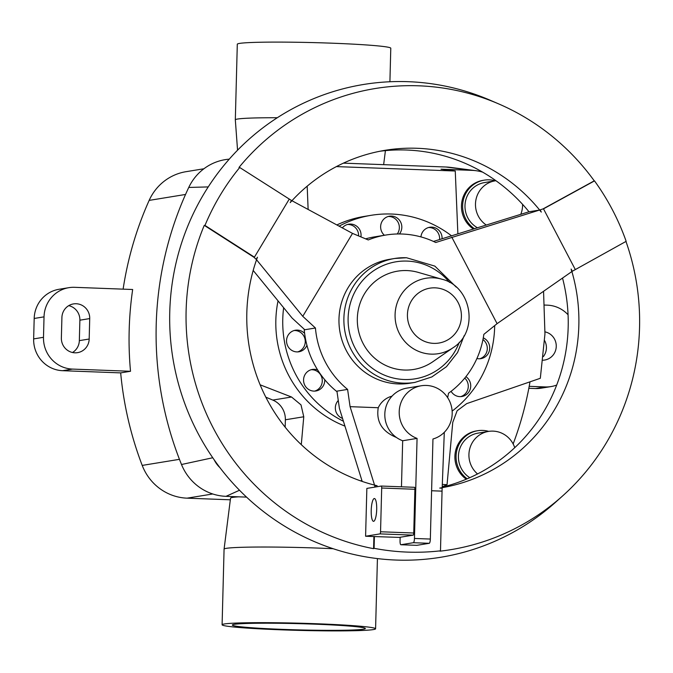 <?xml version="1.0" encoding="UTF-8"?>
<svg xmlns="http://www.w3.org/2000/svg" width="673" height="673" viewBox="0 0 673 673"><rect width="100%" height="100%" fill="white"/><g stroke="black" fill="none" stroke-linecap="round" stroke-linejoin="round"><path stroke-width="1.01" d="M333.177 548.722A76.772 3.601 -178.5 0 0 319.28 548.133A76.772 3.601 -178.5 0 0 224.084 549.118A76.772 3.601 -178.5 0 0 224.075 549.134L222.098 624.771A76.772 3.601 -178.5 0 0 280.38 629.793A76.772 3.601 -178.5 0 0 375.584 628.792A76.772 3.601 -178.5 0 0 317.303 623.77A76.772 3.601 -178.5 0 0 222.098 624.771M237.561 150.205L235.323 119.861A76.772 3.601 1.5 0 1 235.323 119.844A76.772 3.601 1.5 0 1 277.31 117.733M235.323 119.844L237.3 44.208A76.772 3.601 1.5 0 1 332.504 43.207A76.772 3.601 1.5 0 1 390.786 48.229L389.911 81.753M314.838 624.165A66.534 3.121 1.5 0 1 365.355 628.523A66.534 3.121 1.5 0 1 282.845 629.39A66.534 3.121 1.5 0 1 232.328 625.04A66.534 3.121 1.5 0 1 314.838 624.165M344.946 426.118A109.186 105.897 -99.3 0 1 278.042 300.856M336.845 224.95A109.186 105.897 -99.3 0 1 364.194 216.445L371.117 215.31A109.186 105.897 80.7 0 0 339.108 226.162M336.391 166.601L455.259 171.018L441.051 169.192L472.135 170.37A43.509 42.197 -99.3 0 1 475.853 170.681A43.509 42.197 -99.3 0 1 482.642 172.145M307.182 186.177L308.133 209.463M260.14 384.821L291.544 397.011L301.008 404.877L303.767 416.772L301.285 444.66M361.99 480.791L360.173 480.724M452.13 411.11A109.186 105.897 80.7 0 0 494.68 325.606M451.381 235.718A109.186 105.897 80.7 0 0 391.568 214.039A109.186 105.897 80.7 0 0 371.117 215.31M464.765 378.091A10.919 10.591 -99.3 0 1 460.652 396.633M465.926 376.653A10.919 10.591 -99.3 0 1 461.897 396.506A10.919 10.591 -99.3 0 1 451.095 391.324M482.97 339.545A10.919 10.591 -99.3 0 1 479.689 358.785M483.281 337.871A10.919 10.591 -99.3 0 1 476.913 358.516M428.508 227.533A10.919 10.591 -99.3 0 1 439.595 239.395M420.936 236.904A10.919 10.591 -99.3 0 1 436.34 228.383A10.919 10.591 -99.3 0 1 442.077 238.595M388.254 216.487A10.919 10.591 -99.3 0 1 397.272 233.977M384.401 235.264A10.919 10.591 -99.3 0 1 391.518 216.083A10.919 10.591 -99.3 0 1 399.442 233.96M342.33 227.903A10.919 10.591 -99.3 0 1 360.921 236.896M294.151 330.51A10.919 10.591 -99.3 0 1 297.651 351.912M337.013 391.72A87.347 84.714 -99.3 0 1 324.731 379.69A87.347 84.714 -99.3 0 1 317.648 369.948A87.347 84.714 -99.3 0 1 306.93 345.266A10.919 10.591 -99.3 0 1 286.74 343.045A10.919 10.591 -99.3 0 1 304.625 333.371A87.347 84.714 -99.3 0 1 304.204 329.215M311.17 369.713A10.919 10.591 -99.3 0 1 314.67 391.114M324.731 379.69A10.919 10.591 -99.3 0 1 305.693 386.697A10.919 10.591 -99.3 0 1 317.648 369.948M342.54 418.404A10.919 10.591 -99.3 0 1 338.275 400.485M514.736 447.671A24.262 23.53 80.7 0 0 493.107 431.124A24.262 23.53 80.7 0 0 488.564 431.401A24.262 23.53 80.7 0 0 469.712 448.891A24.262 23.53 80.7 0 0 477.544 473.952M488.707 431.376A26.693 25.885 80.7 0 0 482.667 430.409A26.693 25.885 80.7 0 0 477.67 430.72A26.693 25.885 80.7 0 0 456.689 450.986A26.693 25.885 80.7 0 0 467.197 478.814M520.784 214.3A24.262 23.53 80.7 0 0 522.576 204.348M495.269 180.81A26.693 25.885 80.7 0 0 489.229 179.842A26.693 25.885 80.7 0 0 484.232 180.154A26.693 25.885 80.7 0 0 463.175 200.756A26.693 25.885 80.7 0 0 474.314 228.643M433.471 241.439L528.986 211.768A171.085 165.928 80.7 0 0 406.643 150.029A171.085 165.928 80.7 0 0 379.942 151.24M528.986 211.776L539.569 210.052L541.294 212.079A171.085 165.928 80.7 0 0 417.302 148.287A171.085 165.928 80.7 0 0 385.259 150.281A171.085 165.928 80.7 0 0 290.223 202.598L291.493 200.487L239.723 167.501A233.38 226.347 80.7 0 0 204.971 225.421L204.256 225.362A233.649 226.608 80.7 0 0 373.582 548.672L374.087 548.318A233.38 226.347 80.7 0 0 407.224 552.096A233.38 226.347 80.7 0 0 440.487 550.825L442.052 491.139L431.603 490.752M444.298 432.302L442.186 487.681L440.394 487.984A171.085 165.928 80.7 0 0 571.141 269.065L572.294 271.269L626.159 241.329A233.38 226.347 80.7 0 0 594.511 180.894L594.251 180.844A233.649 226.608 80.7 0 0 498.676 103.903A233.649 226.608 80.7 0 0 418.943 85.816A233.649 226.608 80.7 0 0 239.008 167.434L239.723 167.501M498.676 103.903L490.171 100.235A239.521 232.303 80.7 0 0 408.427 81.694A239.521 232.303 80.7 0 0 169.756 312.095A239.521 232.303 80.7 0 0 395.901 560.045A239.521 232.303 80.7 0 0 555.78 502.058L562.678 495.875A233.649 226.608 80.7 0 0 625.957 241.439M539.569 210.052L435.725 242.499A87.347 84.714 80.7 0 0 402.185 234.019A87.347 84.714 80.7 0 0 385.822 235.037A87.347 84.714 80.7 0 0 368.257 239.95L352.517 233.396L291.931 200.722M447.654 397.65L448.529 393.217A87.347 84.714 80.7 0 0 483.837 334.363L497.095 323.654L571.806 271.606L571.141 269.065M374.247 498.533A11.407 2.726 92.2 0 1 374.381 498.525A11.407 2.726 92.2 0 1 376.687 509.755A11.407 2.726 92.2 0 1 373.65 521.314A11.407 2.726 92.2 0 1 373.515 521.323A11.407 2.726 92.2 0 1 371.218 510.1A11.407 2.726 92.2 0 1 374.247 498.533M401.47 486.815L402.673 440.748A27.299 26.474 -99.3 0 1 384.897 412.541A27.299 26.474 -99.3 0 1 406.904 388.111L421.298 385.755A27.299 26.474 80.7 0 0 399.291 410.185A27.299 26.474 80.7 0 0 417.067 438.401L414.45 538.459A4.097 0.976 92.2 0 1 413.357 542.707L400.931 544.735A4.097 0.976 92.2 0 1 400.881 544.743A4.097 0.976 92.2 0 1 400.056 540.806L400.149 537.273M402.673 440.748L417.067 438.401M416.73 545.332A4.097 0.976 -87.8 0 0 416.772 545.34A4.097 0.976 -87.8 0 0 416.823 545.34L429.248 543.304A4.097 0.976 -87.8 0 0 430.341 539.056L432.958 438.998A27.299 26.474 80.7 0 0 451.987 409.546A27.299 26.474 80.7 0 0 426.413 385.444A27.299 26.474 80.7 0 0 421.298 385.755M441.875 279.219L418.312 272.405A49.802 48.305 80.7 0 0 406.955 270.571A49.802 48.305 80.7 0 0 357.329 318.48A49.802 48.305 80.7 0 0 404.347 370.032A49.802 48.305 80.7 0 0 432.89 361.687L453.064 347.722C479.218 331.503 471.832 286.286 441.875 279.219A38.21 37.057 80.7 0 0 433.168 277.814A38.21 37.057 80.7 0 0 395.085 314.569A38.21 37.057 80.7 0 0 431.166 354.133A38.21 37.057 80.7 0 0 453.064 347.722M464.16 335.684L457.539 352.551L446.451 366.701L431.839 376.939L414.93 382.399L410.017 383.198A62.782 60.89 -99.3 0 1 398.256 383.93A62.782 60.89 -99.3 0 1 339.108 325.017A62.782 60.89 -99.3 0 1 389.785 259.282L394.698 258.474A62.782 60.89 -99.3 0 1 406.458 257.751M306.93 345.266A87.347 84.714 -99.3 0 1 304.625 333.371M366.852 488.405L381.255 486.049A2.044 0.488 92.2 0 1 381.28 486.049A2.044 0.488 92.2 0 1 381.692 488.018L380.548 531.763A2.044 0.488 92.2 0 1 380.001 533.882L365.599 536.238L366.852 488.405M373.582 548.672L373.902 536.549L399.299 537.407L413.205 535.136A2.044 0.488 -87.8 0 0 413.744 533.016L414.896 489.271A2.044 0.488 -87.8 0 0 414.475 487.302A2.044 0.488 -87.8 0 0 414.45 487.302L381.297 486.049L414.475 487.302M373.902 536.549L365.599 536.238M374.398 536.474L374.087 548.318M396.431 437.467C382.062 431.553 376.005 421.643 378.251 407.729A21.839 21.183 -99.3 0 1 392.006 396.161M365.632 238.856A87.347 84.714 -99.3 0 1 374.634 236.862L385.822 235.037M253.183 270.445L292.107 318.06L304.776 329.745L315.435 328.003A87.347 84.714 80.7 0 0 347.596 389.406L336.929 391.148L339.419 408.41L362.192 481.431M378.251 407.729L350.086 406.669L374.541 485.09M374.92 487.084L374.71 485.628L377.124 485.721A171.085 165.928 80.7 0 1 257.456 257.221L256.186 259.332L253.923 257.246L204.256 225.362M374.71 485.628L375.155 487.05M442.052 491.139L442.161 488.177L439.747 488.085A171.085 165.928 80.7 0 0 440.403 487.975M256.539 259.761L302.766 316.318L315.435 328.003M451.785 237.148L497.095 323.654M302.766 316.318L352.517 233.396M347.596 389.406L350.086 406.669M440.487 550.825L439.991 551.179A233.649 226.608 80.7 0 0 562.678 495.875M204.971 225.421L254.419 257.162L289.171 199.233M253.923 257.246L256.186 259.332M442.203 487.176A171.085 165.928 80.7 0 0 562.535 278.067M541.294 212.079L540.141 209.875L543.01 208.924L594.251 180.844M543.01 208.924L540.141 209.875M594.511 180.894L543.498 208.84L575.154 269.276M543.372 356.564A14.326 13.897 80.7 0 0 544.65 340.647M528.827 388.296L535.414 388.548A30.706 29.78 80.7 0 0 541.159 388.186L551.002 386.58A30.706 29.78 -99.3 0 1 545.256 386.933L529.188 386.327M72.507 352.501A14.326 13.897 80.7 0 0 79.338 340.631L79.877 320.188A14.326 13.897 80.7 0 0 68.739 305.66M68.873 287.674A30.706 29.78 -99.3 0 1 74.627 287.321L132.665 289.508A337.787 327.608 80.7 0 0 130.52 371.277L72.491 369.09A30.706 29.78 -99.3 0 1 43.493 337.299L44.031 316.857A30.706 29.78 -99.3 0 1 68.873 287.674L59.031 289.281A30.706 29.78 80.7 0 0 34.188 318.464L33.65 338.906A30.706 29.78 80.7 0 0 62.639 370.697L120.677 372.884A337.787 327.608 80.7 0 0 142.213 465.413A51.182 49.634 80.7 0 0 187.069 498.163L230.326 499.803M203.894 168.772L186.051 171.682A51.182 49.634 80.7 0 0 149.154 200.394A337.787 327.608 80.7 0 0 123.117 289.146M545.021 331.873A14.326 13.897 -99.3 0 1 556.26 346.225A14.326 13.897 -99.3 0 1 544.659 360.047A14.326 13.897 -99.3 0 1 542.96 360.215M89.181 339.024A14.326 13.897 -99.3 0 1 77.588 352.644A14.326 13.897 -99.3 0 1 61.369 337.972L61.908 317.53A14.326 13.897 -99.3 0 1 73.5 303.91A14.326 13.897 -99.3 0 1 89.719 318.581L89.181 339.024L79.338 340.631M556.689 385.049A30.706 29.78 -99.3 0 1 551.002 386.58M544.634 305.062L547.393 305.163A30.706 29.78 -99.3 0 1 568.062 314.762M130.52 371.277L120.677 372.884M238.705 496.825A71.649 3.357 -178.5 0 0 230.536 498.146L224.084 549.118M495.925 180.717A24.262 23.53 80.7 0 0 495.126 180.835L484.619 182.551A24.262 23.53 80.7 0 0 465.295 202.295A24.262 23.53 80.7 0 0 477.334 227.71M473.312 228.946A26.693 25.885 -99.3 0 1 461.989 201.05A26.693 25.885 -99.3 0 1 483.063 180.347L484.232 180.154M495.126 180.835A24.262 23.53 80.7 0 0 475.971 199.62A24.262 23.53 80.7 0 0 486.192 224.975M219.903 467.617A26.693 25.885 -99.3 0 1 214.174 459.802M285.167 427.178L285.36 419.784A20.476 19.854 80.7 0 0 272.792 400.073L265.827 397.171M488.564 431.401L478.057 433.118A24.262 23.53 80.7 0 0 458.835 452.281A24.262 23.53 80.7 0 0 469.779 477.687M466.296 479.201A26.693 25.885 -99.3 0 1 455.486 451.339A26.693 25.885 -99.3 0 1 476.501 430.913L477.67 430.72M347.495 224.471A10.919 10.591 -99.3 0 1 358.6 235.929M283.644 307.712A109.186 105.897 80.7 0 0 343.423 421.248M442.211 486.857L447.049 484.678L452.752 422.4L457.118 410.774L466.667 403.632L540.318 378.285L544.953 333.993L543.557 291.291M529.988 381.86A330.115 320.171 -99.3 0 1 513.146 443.944M447.049 484.678L442.304 484.417M229.249 159.156A51.182 49.634 80.7 0 0 188.751 187.447A337.787 327.608 80.7 0 0 181.5 464.513A51.182 49.634 80.7 0 0 225.985 496.338L246.545 497.12M457.867 233.716L455.259 171.018M475.853 170.681L450.346 167.384A51.182 49.634 80.7 0 0 445.963 167.013L343.407 163.144M433.69 343.373A27.803 26.97 80.7 0 0 461.4 316.621A27.803 26.97 80.7 0 0 435.145 287.842A27.803 26.97 80.7 0 0 407.434 314.585A27.803 26.97 80.7 0 0 433.69 343.373M414.93 382.399A62.782 60.89 -99.3 0 1 403.169 383.13A62.782 60.89 -99.3 0 1 344.021 324.209A62.782 60.89 -99.3 0 1 394.698 258.474L406.492 257.742L434.859 266.113L456.227 287.102M449.522 282.391A59.291 57.508 80.7 0 0 407.199 261.09A59.291 57.508 80.7 0 0 348.118 318.127A59.291 57.508 80.7 0 0 404.103 379.505A59.291 57.508 80.7 0 0 459.297 342.288M400.931 544.735L416.823 545.34M413.357 542.707L429.248 543.304M414.45 538.459L430.341 539.056M414.896 489.271L381.692 488.018M413.744 533.016L380.548 531.763M413.205 535.136L380.001 533.882M89.719 318.581L79.877 320.188M535.414 388.548L545.256 386.933M62.639 370.697L72.491 369.09M33.65 338.906L43.493 337.299M34.188 318.464L44.031 316.857M185.546 194.455L149.154 200.394M179.447 459.331L142.213 465.413M212.744 493.974L187.069 498.163M225.985 496.338L239.512 490.247M445.963 167.013L472.135 170.37M272.792 400.073L291.544 397.011M285.36 419.784L303.767 416.772M181.5 464.513L212.752 457.749M188.751 187.447L208.243 186.917M377.427 558.59L375.584 628.792M400.881 544.743L416.772 545.34M383.644 164.658L385.419 150.626"/></g></svg>
